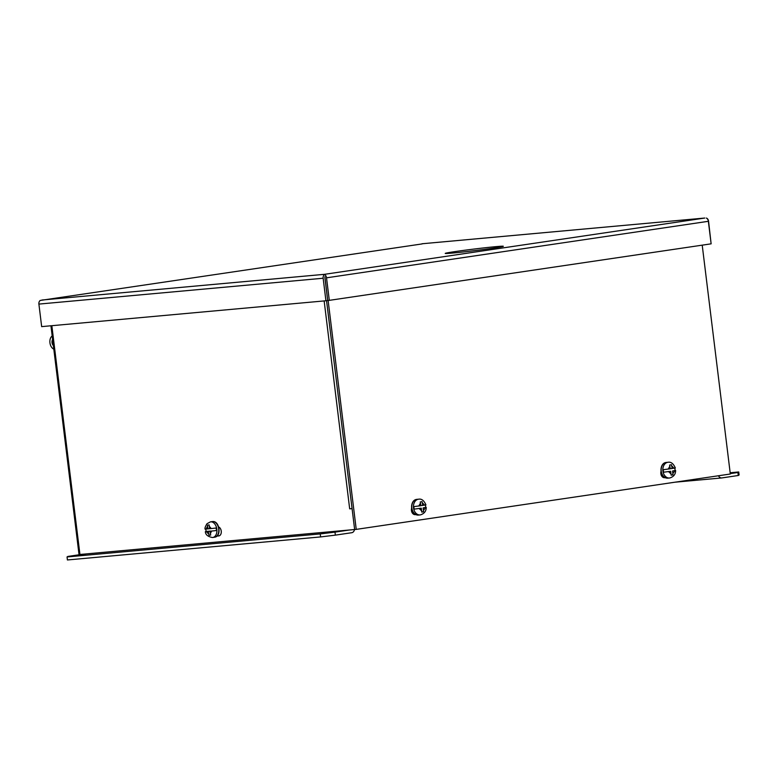 <?xml version="1.0" encoding="UTF-8"?>
<svg xmlns="http://www.w3.org/2000/svg" width="778" height="778" viewBox="0 0 778 778"><rect width="100%" height="100%" fill="white"/><g stroke="black" fill="none" stroke-linecap="round" stroke-linejoin="round"><path stroke-width="1.17" d="M415.724 514.569L415.394 514.618A4.59 3.433 -95.2 0 1 415.267 514.637A4.59 3.433 -95.2 0 1 411.455 510.562A4.59 3.433 -95.2 0 1 411.611 508.277M665.112 477.653L664.782 477.702A4.59 3.433 -95.2 0 1 664.655 477.721A4.59 3.433 -95.2 0 1 660.843 473.646A4.59 3.433 -95.2 0 1 660.999 471.361M328.121 300.454L356.236 529.38L730.318 474.006L702.213 245.148M415.578 514.501L414.732 514.628M664.966 477.585L664.12 477.711M50.94 325.778L79.025 554.558L356.236 529.38M324.154 300.921L349.682 508.841L352.084 508.627L354.642 529.517L326.546 300.668M53.118 343.516A2.684 1.78 81.6 0 1 52.875 341.6M493.651 248.094A29.272 0.817 173 0 1 462.832 252.014A29.272 0.817 173 0 1 445.24 253.443A29.272 0.817 173 0 1 454.916 251.615A29.272 0.817 173 0 1 486.474 247.608A29.272 0.817 173 0 1 503.327 246.315A29.272 0.817 173 0 1 493.651 248.094M40.261 300.444L422.104 243.922L40.261 300.444A3.627 2.704 84.8 0 0 38.9 304.091L41.662 326.624L325.924 300.765L323.152 278.232A3.627 2.704 -95.2 0 1 324.514 274.585A3.627 2.402 81.6 0 1 326.527 277.824L329.298 300.357L711.131 243.835L708.359 221.302A3.627 2.402 -98.4 0 0 706.356 218.064A3.627 2.704 -95.2 0 1 708.554 221.185L711.121 243.738M41.944 300.026L324.591 274.313L704.839 218.035L421.997 243.767M704.625 218.054L421.977 243.777M329.298 300.357L327.703 300.493L324.883 276.696M325.924 300.765L327.694 300.493L324.932 277.97M730.241 473.403L733.547 472.829L730.202 473.082M325.214 532.862L336.086 531.666L325.214 532.862M74.396 555.687L85.269 554.49L74.396 555.687M730.27 473.617L737.904 472.489L738.273 475.494L721.877 477.925A4.551 3.404 -95.2 0 1 721.731 477.945A4.551 3.404 -95.2 0 1 718.493 475.757M354.515 529.536A4.551 3.404 -95.2 0 1 351.753 532.716L335.357 535.138L334.987 532.133L349.41 529.993M82.283 554.306L67.861 556.435L67.044 556.951L67.414 559.966L320.594 536.927L320.225 533.922L67.044 556.951M730.163 472.752L738.73 471.974L737.904 472.489M738.73 471.974L739.1 474.979L738.273 475.494M334.987 532.133L320.225 533.922M335.357 535.138L320.594 536.927M216.936 536.091L218.754 535.925A4.59 3.044 -98.4 0 0 218.871 535.916A4.59 3.044 -98.4 0 0 221.234 531.092A4.59 3.044 -98.4 0 0 218.667 526.969M217.052 535.974L219.377 535.77M352.074 508.579L349.74 508.831M53.371 345.588A3.948 2.626 81.6 0 1 52.622 339.529M52.184 335.95A7.109 4.717 -98.4 0 0 49.948 342.835A7.109 4.717 -98.4 0 0 53.808 349.157M663.595 472.207L670.665 471.283L663.595 472.207A7.848 5.864 84.8 0 1 663.294 469.698L670.286 468.784L669.615 465.069L671.453 464.699L672.153 468.502L674.75 468.006M672.542 471.001L675.061 470.505L672.542 471.001L672.97 474.833L671.142 475.202L670.665 471.283M672.921 473.481L675.061 470.505A7.848 5.864 84.8 0 0 674.779 468.113M670.266 468.677L672.153 468.502M672.97 474.833L671.151 474.998M414.207 509.123L421.277 508.19L414.207 509.123A7.848 5.864 84.8 0 1 413.906 506.614L420.898 505.7L420.227 501.985L422.065 501.615L422.765 505.418L425.362 504.922M423.154 507.917L425.673 507.421L423.154 507.917L423.582 511.749L421.754 512.119L421.277 508.19M423.533 510.397L425.673 507.421A7.848 5.864 84.8 0 0 425.391 505.029M420.879 505.593L422.765 505.418M423.582 511.749L421.764 511.914M205.869 528.952L207.921 528.894L207.473 525.15L209.156 524.897L209.593 528.748L216.119 528.019A7.848 5.203 -98.4 0 1 216.42 530.528L209.963 531.248L210.702 535.05L209.019 535.303L208.29 531.393L206.18 531.462L210.634 531.053L208.29 531.393M208.698 534.116L206.18 531.462A7.848 5.203 -98.4 0 1 205.869 529.079M207.921 528.894L209.574 528.651M209.963 531.248L216.42 530.528M207.473 525.15L209.156 524.907M326.527 277.824L708.359 221.302M38.9 304.091L323.152 278.232M721.595 477.955L674.983 482.195M79.94 554.51L51.844 325.7M668.049 478.13A7.897 5.903 -95.2 0 1 667.796 478.159A7.897 5.903 -95.2 0 1 661.222 470.991A7.897 5.903 -95.2 0 1 666.124 462.453A7.897 5.903 -95.2 0 1 666.367 462.424A7.897 5.903 -95.2 0 1 666.62 462.414M669.722 477.984A7.897 5.903 -95.2 0 1 669.469 478.013A7.897 5.903 -95.2 0 1 662.895 470.846A7.897 5.903 -95.2 0 1 667.796 462.307A7.897 5.903 -95.2 0 1 668.039 462.278L666.094 462.463C658.937 463.163 659.112 478.431 667.796 478.159L669.809 477.964C673.66 476.768 675.605 474.279 675.625 470.496M671.083 473.987L668.526 471.594M668.214 469.085L669.887 466.158M671.764 465.905L674.001 468.23M418.661 515.046A7.897 5.903 -95.2 0 1 418.408 515.075A7.897 5.903 -95.2 0 1 411.834 507.908A7.897 5.903 -95.2 0 1 416.736 499.369A7.897 5.903 -95.2 0 1 416.979 499.34A7.897 5.903 -95.2 0 1 417.232 499.33M420.334 514.89A7.897 5.903 -95.2 0 1 420.081 514.929A7.897 5.903 -95.2 0 1 413.507 507.762A7.897 5.903 -95.2 0 1 418.408 499.223A7.897 5.903 -95.2 0 1 418.652 499.194L416.707 499.379C409.549 500.079 409.724 515.347 418.408 515.075L420.421 514.88C424.273 513.684 426.218 511.195 426.237 507.412M421.695 510.903L419.138 508.511M418.827 506.001L420.499 503.074M422.376 502.821L424.613 505.146M212.131 521.61A7.897 5.242 81.6 0 1 212.326 521.581A7.897 5.242 81.6 0 1 212.52 521.552A7.897 5.242 81.6 0 1 218.686 528.768A7.897 5.242 81.6 0 1 214.64 537.209A7.897 5.242 81.6 0 1 214.446 537.228M205.061 529.118C204.721 528.145 205.382 526.346 207.026 523.701L210.459 521.853A7.897 5.242 81.6 0 1 210.653 521.834A7.897 5.242 81.6 0 1 216.819 529.05A7.897 5.242 81.6 0 1 212.773 537.481A7.897 5.242 81.6 0 1 212.579 537.501M206.073 529.059L207.522 526.268M209.204 526.142L211.237 528.593M211.548 531.102L210.332 533.737M674.915 482.204L721.731 477.945M675.323 467.986C673.447 463.62 671.015 461.714 668.039 462.278M425.936 504.903C424.059 500.536 421.627 498.63 418.652 499.194M210.459 521.853L212.559 521.552C219.62 520.608 221.759 536.431 214.64 537.209L212.462 537.52C207.804 536.616 205.441 534.651 205.373 531.627"/></g></svg>
